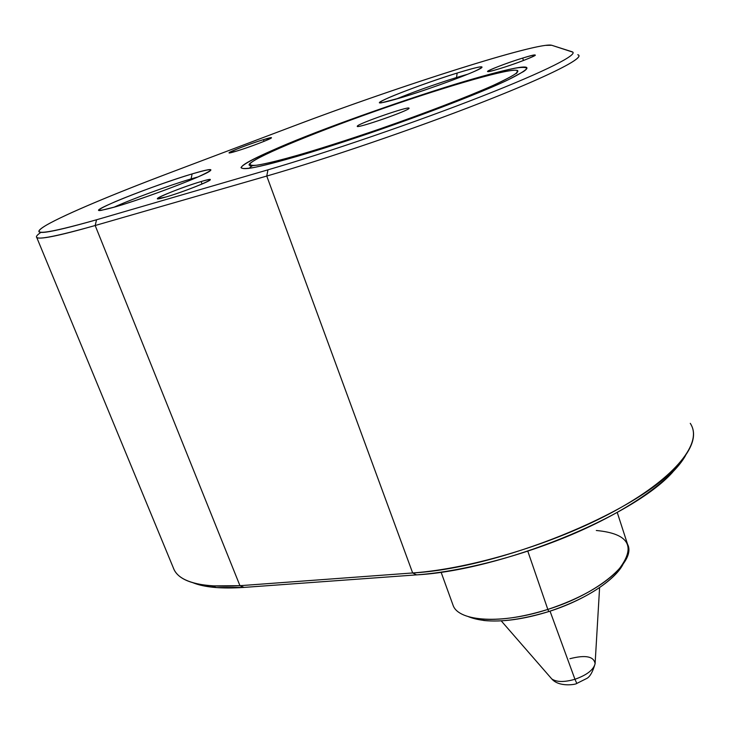 <?xml version="1.0" encoding="UTF-8"?>
<svg xmlns="http://www.w3.org/2000/svg" width="730" height="730" viewBox="0 0 730 730"><rect width="100%" height="100%" fill="white"/><g stroke="black" fill="none" stroke-linecap="round" stroke-linejoin="round"><path stroke-width="1.09" d="M617.233 512.423L627.544 544.233C636.742 561.078 598.901 593.581 547.828 609.422L527.799 551.186L547.828 609.422C502.012 624.396 459.06 621.677 453.202 605.635L441.084 572.174M483.899 620.509L479.71 618.867C498.791 620.719 521.503 617.571 547.828 609.422L548.768 611.567C523.729 619.314 502.112 622.298 483.899 620.509L468.377 616.667C486.527 623.812 513.318 622.115 548.768 611.567C583.863 600.525 614.751 580.523 622.964 564.409L615.792 574.063C601.091 589.037 578.753 601.538 548.768 611.567L547.828 609.422C579.364 598.874 602.843 585.761 618.246 570.084C636.606 546.797 629.296 533.603 596.319 530.491M550.383 677.34L551.789 678.955C556.643 682.203 564.363 682.313 574.948 679.274L576.819 683.453L574.948 679.274C586.82 675.067 593.545 669.875 595.105 663.698C593.928 656.361 585.533 654.691 569.902 658.716M595.105 663.698C593.545 669.875 586.82 675.067 574.948 679.274L550.037 611.156L574.948 679.274C564.363 682.313 556.643 682.203 551.789 678.955C559.198 687.514 576.116 684.475 576.673 683.499L586.19 678.736C589.658 677.321 592.632 672.312 595.105 663.698L599.595 587.559M252.598 165.6L250.016 167.261M385.385 107.675C325.297 128.498 265.957 152.305 252.58 161.576C233.49 173.421 294.272 158.693 380.458 128.708L380.659 129.402L380.458 128.708C425.334 113.159 469.098 96.278 493.854 85.1C518.236 73.83 524.04 68.958 511.265 70.472C493.015 72.808 439.46 88.85 385.385 107.675C449.78 85.273 511.666 67.479 517.634 70.564L516.457 73.164C512.268 76.084 504.448 80.191 492.978 85.492C467.227 96.944 424.933 113.232 380.458 128.708C346.44 140.379 316.856 149.805 291.717 156.977C276.898 161.02 265.474 163.739 257.444 165.135C251.531 165.765 249.204 165.144 250.454 163.264C258.803 155.289 320.954 130.04 385.385 107.675M516.703 73.347L516.128 73.42M357.326 126.18C354.643 129.52 410.406 110.184 409.037 108.241C410.087 105.522 357.399 123.817 357.326 126.18C357.335 123.899 408.344 106.096 408.992 108.149L409.037 108.241C410.506 110.047 357.554 128.58 357.344 126.336L357.326 126.18M522.671 58.081C530.263 55.763 534.451 54.75 535.254 55.042C537.034 55.58 515.216 63.957 499.74 68.647C492.321 70.901 488.261 71.868 487.567 71.558C486.007 70.938 507.332 62.762 522.671 58.081L523.437 60.508L522.671 58.081C496.975 65.91 472.41 77.088 499.74 68.647C526.75 60.426 550.228 49.467 522.671 58.081M173.375 567.967C176.87 577.968 189.663 583.945 211.755 585.898L239.951 585.688L244.066 587.404L216.436 587.577C206.928 586.829 199.126 585.232 193.048 582.777C204.455 587.385 221.455 588.928 244.066 587.404L416.584 574.875C463.842 571.481 527.37 554.59 580.697 530.692C634.023 506.748 672.969 477.949 685.488 455.639L672.421 472.456C632.463 516.949 500.68 570.367 416.584 574.875L412.66 572.959C498.827 568.259 634.397 513.327 675.195 467.93C692.606 449.397 697.625 434.532 690.27 423.336M691.739 426.019C700.964 445.464 672.951 479.373 613.757 511.484C554.709 543.567 471.398 568.807 412.66 572.959L416.584 574.875L244.066 587.404L239.951 585.688L412.66 572.959L266.76 176.049C325.443 159.177 414.512 128.763 480.979 102.757C547.61 76.696 583.261 58.637 578.635 55.142L577.795 54.704C585.944 57.05 552.674 74.524 485.614 100.932C418.764 127.285 326.848 158.775 266.76 176.049L412.66 572.959L239.951 585.688C202.201 587.887 180.219 582.494 174.014 569.5L36.655 237.259C38.617 239.969 58.126 236.055 95.174 225.515L239.951 585.688L95.174 225.515L266.76 176.049L267.946 169.834C326.611 152.78 416.127 122.074 481.417 96.469C546.898 70.81 579.72 53.901 572.037 51.748L551.725 45.269L545.41 45.379C513.345 49.576 387.931 90.31 294.765 125.624L169.178 173.056C108.998 195.759 57.004 217.741 42.723 227.431C30.195 236.082 48.134 233.536 96.542 219.776L95.174 225.515C45.771 239.385 27.521 241.776 40.442 232.688M572.037 51.748C579.72 53.901 546.898 70.81 481.417 96.469C416.127 122.074 326.611 152.78 267.946 169.834L96.542 219.776L267.946 169.834L266.76 176.049L95.174 225.515L96.542 219.776C44.22 234.522 27.631 236.237 46.766 224.922C65.7 214.1 113.78 193.988 169.178 173.056L294.765 125.624C397.12 86.751 538.849 41.5 551.725 45.269L572.794 52.14M166.075 196.954L157.488 198.706C155.609 197.748 185.137 186.159 201.124 181.542L202.064 184.024L201.124 181.542C206.626 179.927 209.629 179.306 210.14 179.662C212.412 180.456 182.208 192.346 166.075 196.954C191.187 189.709 227.587 173.557 201.124 181.542C177.353 188.404 140.306 204.555 166.075 196.954M236.776 151.037L229.101 152.844C227.733 152.296 250.39 143.609 263.43 139.658L264.05 141.355L263.43 139.658L271.387 137.76C272.993 138.207 249.906 147.077 236.776 151.037C257.699 144.695 285.375 132.805 263.43 139.658C243.409 145.717 215.222 157.68 236.776 151.037M271.505 150.754C351.787 114.628 555.503 49.311 523.592 71.513L508.846 79.47C482.767 91.971 426.065 113.953 369.535 133.225C312.978 152.506 264.78 166.331 248.346 168.438C234.157 169.743 241.876 163.849 271.505 150.754L272.345 151.32L271.505 150.754C253.456 158.802 242.552 164.734 241 167.59C241.73 168.886 246.329 168.803 254.806 167.343C265.519 165.044 279.7 161.367 297.347 156.311C363.266 137.121 470.823 97.939 508.846 79.47C518.756 74.542 524.706 70.947 526.713 68.675C526.476 67.187 522.698 67.014 515.371 68.155C501.72 70.837 482.065 76.075 456.378 83.859C396.235 102.273 315.752 131.327 271.505 150.754M457.162 73.046C476.124 67.215 484.245 65.481 481.517 67.826C476.891 71.522 432.005 88.303 402.951 97.136L381.534 102.793C367.957 104.855 420.708 84.242 457.162 73.046L456.524 77.517L457.162 73.046C434.359 80.136 402.869 91.487 388.159 97.948C373.641 104.618 378.578 104.353 402.951 97.136C426.576 89.899 461.497 77.27 475.349 70.983C487.886 64.888 481.827 65.572 457.162 73.046M467.83 74.186L456.524 77.517C433.52 84.762 413.116 92.062 395.322 99.408C413.116 92.062 433.52 84.762 456.524 77.517L467.83 74.186M115.878 206.709L101.142 210.386C83.941 213.041 154.559 184.955 192.145 173.904L191.068 178.905C169.022 185.42 130.716 199.482 113.807 207.311C130.716 199.482 169.022 185.42 191.068 178.905L192.145 173.904C207.375 169.369 213.315 168.402 209.975 171.002C203.925 175.893 145.535 198.122 115.878 206.709C137.961 200.221 177.372 185.949 197.31 177.244C216.664 168.42 214.939 167.307 192.145 173.904C170.537 180.392 135.451 193.058 115.002 201.772C93.723 211.125 94.015 212.768 115.878 206.709M198.04 176.925L191.068 178.905L191.397 179.753L191.068 178.905L198.04 176.925M456.852 78.521L456.524 77.517L456.852 78.521M618.246 570.084L615.792 574.063M501.218 620.856L551.789 678.955M211.755 585.898L216.436 587.577M675.195 467.93L672.421 472.456"/></g></svg>
